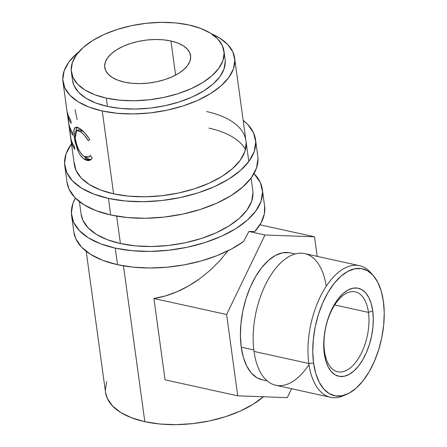 <?xml version="1.0" encoding="UTF-8"?>
<svg xmlns="http://www.w3.org/2000/svg" width="447" height="447" viewBox="0 0 447 447"><rect width="100%" height="100%" fill="white"/><g stroke="black" fill="none" stroke-linecap="round" stroke-linejoin="round"><path stroke-width="0.67" d="M108.437 198.401A96.267 47.684 172.2 0 1 64.77 165.759A96.267 47.684 172.2 0 1 71.486 143.861L66.072 153.829L64.564 163.367L66.726 172.497L72.481 180.862L81.6 188.148L93.741 194.065L108.437 198.401L110.705 214.968L108.437 198.401L125.115 200.971L143.141 201.692L161.82 200.53L180.437 197.529L198.272 192.802L214.638 186.539L228.914 178.968L240.547 170.391L249.091 161.138L254.22 151.555L255.729 142.017L253.566 132.888L247.811 124.523L243.168 120.344A96.267 47.684 172.2 0 1 255.522 139.626A96.267 47.684 172.2 0 1 208.76 189.036A96.267 47.684 172.2 0 1 108.437 198.401M64.77 165.759L67.039 182.331A96.267 47.684 -7.8 0 0 110.705 214.968A96.267 47.684 -7.8 0 0 211.034 205.603A96.267 47.684 -7.8 0 0 257.796 156.199L255.522 139.626M245.476 149.443A86.64 42.912 -7.8 0 0 208.956 128.127M206.687 111.554A86.64 42.912 172.2 0 1 245.984 140.934A86.64 42.912 172.2 0 1 203.899 185.399A86.64 42.912 172.2 0 1 113.605 193.83A86.64 42.912 172.2 0 1 74.308 164.451M74.124 162.3L76.068 170.514L81.248 178.046L89.456 184.6L100.385 189.93L113.605 193.83L128.619 196.144L144.839 196.792L161.652 195.747L178.403 193.043L194.456 188.79L209.19 183.153L222.042 176.341L232.507 168.625L240.201 160.289L244.811 151.667L246.168 143.085L245.962 140.771M67.016 182.164L69 189.07L74.75 197.434L83.874 204.715L96.016 210.638L110.705 214.968L127.384 217.544L145.409 218.265L164.088 217.102L182.706 214.096L200.541 209.375L216.912 203.106L231.188 195.54L242.822 186.963L251.365 177.705L256.489 168.128L257.997 158.59M368.468 312.386A40.912 21.205 102.4 0 0 341.664 296.596A40.912 21.205 102.4 0 0 324.511 351.236L324.282 353.655A45.08 23.367 -77.6 0 1 343.184 293.45A45.08 23.367 -77.6 0 1 372.714 310.849L368.468 312.386L334.697 304.949L368.468 312.386A40.912 21.205 -77.6 0 1 360.858 354.192A40.912 21.205 -77.6 0 1 337.692 371.764A40.912 21.205 -77.6 0 1 324.511 351.236A40.912 21.205 -77.6 0 1 332.121 309.43A40.912 21.205 -77.6 0 1 355.287 291.852A40.912 21.205 -77.6 0 1 368.468 312.386L372.714 310.849L373.284 318.828L372.904 327.327L371.586 336.01L369.378 344.553L366.372 352.622L362.673 359.908L358.433 366.132L353.812 371.055L348.984 374.485L344.14 376.29L339.463 376.408L335.133 374.826L331.316 371.608L328.159 366.875L325.785 360.813L324.282 353.655L323.712 345.676L324.092 337.178L325.41 328.489L327.617 319.951L330.624 311.883L334.322 304.597L338.558 298.373L343.184 293.45L348.012 290.019L352.856 288.214L357.533 288.097L361.863 289.678L365.68 292.897L368.836 297.629L371.211 303.686L372.714 310.849A45.08 23.367 -77.6 0 1 353.812 371.055A45.08 23.367 -77.6 0 1 324.282 353.655L324.511 351.236A40.912 21.205 102.4 0 0 351.314 367.021A40.912 21.205 102.4 0 0 368.468 312.386M308.514 365.344A67.385 34.927 -77.6 0 1 254.008 351.415L308.816 363.478A67.385 34.927 102.4 0 0 343.38 395.763L346.922 394.237A64.983 33.681 -77.6 0 1 313.593 363.104L308.816 363.478L254.008 351.415A67.385 34.927 102.4 0 0 275.715 385.23L330.529 397.299A67.385 34.927 -77.6 0 1 308.816 363.478A67.385 34.927 -77.6 0 1 321.354 294.623A67.385 34.927 -77.6 0 1 359.505 265.674A67.385 34.927 -77.6 0 1 371.787 273.977M373.094 275.335L370.524 272.463A67.385 34.927 102.4 0 0 326.802 285.426A67.385 34.927 102.4 0 0 308.816 363.478L313.593 363.104A64.983 33.681 -77.6 0 1 330.931 287.84A64.983 33.681 -77.6 0 1 373.094 275.335A64.983 33.681 -77.6 0 1 383.403 301.401L381.235 291.081L377.816 282.348L373.262 275.525L367.764 270.888L361.522 268.608L354.778 268.776L347.794 271.379L340.837 276.324L334.172 283.415L328.064 292.388L322.734 302.887L318.398 314.52L315.219 326.83L313.319 339.351L312.766 351.599L313.593 363.104L315.755 373.424L319.18 382.157L323.734 388.974L329.232 393.617L335.473 395.897L342.218 395.729L349.202 393.125L356.158 388.18L362.819 381.084L368.931 372.116L374.262 361.612L378.598 349.984L381.777 337.669L383.677 325.153L384.224 312.906L383.403 301.401A64.983 33.681 -77.6 0 1 346.922 394.237M345.162 394.919A67.385 34.927 -77.6 0 1 330.529 397.299M289.159 252.678L282.415 252.846L275.43 255.449L268.474 260.394L261.813 267.485L255.701 276.458L250.37 286.957L246.034 298.59L242.855 310.9L240.955 323.421L240.408 335.669L241.229 347.174L253.818 349.945L241.229 347.174A64.983 33.681 102.4 0 0 262.165 379.782L267.2 380.894M86.21 251.331L105.52 392.304A86.64 42.912 -7.8 0 0 144.817 421.683L123.473 265.848L144.817 421.683L159.83 424.002L176.051 424.65L192.864 423.6L209.621 420.901L225.668 416.649L240.402 411.005L253.253 404.194L263.724 396.478M262.333 189.344A96.267 47.684 172.2 0 0 254.002 173.604L260.377 182.605L262.54 191.729L261.031 201.267L255.902 210.85L247.359 220.108L235.725 228.685L221.449 236.251L205.078 242.514L187.243 247.241L168.631 250.242L149.952 251.41L131.926 250.689L115.248 248.113A96.267 47.684 172.2 0 1 71.581 215.471A96.267 47.684 172.2 0 1 75.37 198.071L72.883 203.547L71.375 213.085L73.537 222.209L79.292 230.574L88.411 237.86L100.553 243.783L115.248 248.113L117.516 264.685L115.248 248.113A96.267 47.684 172.2 0 0 215.571 238.748A96.267 47.684 172.2 0 0 262.333 189.344L264.602 205.911A96.267 47.684 -7.8 0 1 254.79 231.585L261.115 222.768L264.373 213.828L264.596 205.849M71.581 215.471L73.85 232.043A96.267 47.684 -7.8 0 0 117.516 264.685A96.267 47.684 -7.8 0 0 243.509 241.559L248.912 231.457L254.79 231.585L248.912 231.457L264.993 234.999L314.52 236.809L259.942 224.796L314.52 236.809L317.197 256.36L314.52 236.809L264.993 234.999L248.912 231.457L243.509 241.559L231.339 249.085L217.102 255.611L201.279 260.919L184.382 264.825L166.982 267.211L149.656 267.993L132.982 267.138L117.516 264.685L102.821 260.355L90.685 254.432L81.561 247.146L75.806 238.782L73.828 231.876M170.933 40.984A43.32 21.456 172.2 0 1 190.584 55.674A43.32 21.456 172.2 0 1 169.536 77.907A43.32 21.456 172.2 0 1 124.389 82.119L131.899 83.276L140.012 83.6L148.415 83.075L156.791 81.728L164.814 79.6L172.184 76.778L178.61 73.375L183.846 69.514L187.69 65.351L189.992 61.038L190.673 56.747L189.701 52.64L187.114 48.874L183.007 45.594L177.543 42.934L170.933 40.984L163.429 39.822L155.316 39.498L146.907 40.023L138.531 41.375L130.507 43.499L123.137 46.32L116.717 49.729L111.482 53.584L107.638 57.752L105.33 62.06L104.648 66.357L105.621 70.464L108.213 74.224L112.314 77.504L117.779 80.169L124.389 82.119A43.32 21.456 172.2 0 1 104.743 67.43A43.32 21.456 172.2 0 1 125.786 45.197A43.32 21.456 172.2 0 1 170.933 40.984L175.604 75.102L170.933 40.984M106.291 98.116A77.013 38.146 172.2 0 1 71.358 72.001A77.013 38.146 172.2 0 1 108.772 32.48A77.013 38.146 172.2 0 1 189.031 24.987L200.787 28.452L210.498 33.19L217.795 39.012L222.399 45.706L224.126 53.009L222.919 60.641L218.818 68.307L211.984 75.711L202.675 82.572L191.255 88.623L178.163 93.641L163.893 97.418L149.002 99.821L134.055 100.754L119.634 100.178L106.291 98.116L94.54 94.652L84.824 89.914L77.527 84.086L72.928 77.392L71.196 70.09L72.403 62.463L76.504 54.797L83.338 47.393L92.646 40.532L104.067 34.475L117.164 29.463L131.429 25.68L146.325 23.283L161.266 22.35L175.688 22.926L189.031 24.987A77.013 38.146 172.2 0 1 223.964 51.098A77.013 38.146 172.2 0 1 186.555 90.624A77.013 38.146 172.2 0 1 106.291 98.116L107.425 106.403L106.291 98.116M71.358 72.001L72.492 80.287A77.013 38.146 -7.8 0 0 107.425 106.403A77.013 38.146 -7.8 0 0 187.69 98.91A77.013 38.146 -7.8 0 0 225.098 59.384L223.964 51.098M102.257 110.973A86.64 42.912 172.2 0 1 62.954 81.594A86.64 42.912 172.2 0 1 78.845 51.874L76.431 53.908L68.743 62.239L64.133 70.861L62.776 79.443L64.72 87.657L69.9 95.189L78.108 101.743L89.031 107.073L102.257 110.973L113.605 193.83L102.257 110.973A86.64 42.912 172.2 0 0 192.551 102.542A86.64 42.912 172.2 0 0 234.636 58.076A86.64 42.912 172.2 0 0 211.342 33.726L219.488 37.928L227.696 44.482L232.876 52.014L234.82 60.228L233.463 68.81L228.847 77.437L221.159 85.768L210.688 93.484L197.842 100.296L183.108 105.933L167.055 110.185L150.304 112.89L133.491 113.935L117.27 113.287L102.257 110.973M79.398 201.614L81.119 214.163A86.64 42.912 -7.8 0 0 120.416 243.542L116.661 216.13L120.416 243.542A86.64 42.912 -7.8 0 0 210.71 235.111A86.64 42.912 -7.8 0 0 252.795 190.645L251.074 178.096M71.045 140.481L67.072 111.482A86.64 42.912 -7.8 0 0 70.782 120.377L71.19 123.35A86.64 42.912 172.2 0 1 67.799 115.924L69.017 124.847A86.64 42.912 -7.8 0 0 72.414 132.273L72.822 135.251A86.64 42.912 172.2 0 1 69.425 127.82L70.956 138.978A86.64 42.912 -7.8 0 0 74.347 146.404L74.755 149.376A86.64 42.912 172.2 0 1 71.045 140.481L71.38 140.431L71.045 140.481L72.392 145.035L74.755 149.376L74.347 146.404A86.64 42.912 172.2 0 1 70.956 138.978L69.425 127.82L69.967 127.73L69.425 127.82A86.64 42.912 172.2 0 0 72.822 135.251L72.414 132.273A86.64 42.912 172.2 0 1 69.017 124.847L67.799 115.924L68.341 115.834L67.799 115.924A86.64 42.912 172.2 0 0 71.19 123.35L70.782 120.377L68.419 116.036L67.072 111.482L71.045 140.481M89.249 138.838L89.78 139.755L88.282 140.682L84.399 135.262L81.36 132.385L78.957 130.826L77.135 130.401L75.834 131.055L75.035 133.709L75.275 138.089L76.37 143.42L78.303 148.834L80.89 153.355L83.114 155.718L84.801 156.847L87.478 157.411L89.037 156.819L90.322 155.556L92.294 158.093L90.752 159.83L88.785 160.624L86.578 160.423L83.271 158.495L80.348 155.193L78.627 152.203L75.264 142.554L74.146 136.598L73.805 131.256L74.666 128.004L75.554 127.261L76.789 127.166L78.326 127.708L81.265 129.624L85.014 133.128L89.249 138.838M72.475 80.158L74.062 85.679L78.666 92.373L85.964 98.2L95.675 102.939L107.425 106.403L120.774 108.459L135.19 109.034L150.136 108.107L165.027 105.704L179.297 101.922L192.394 96.91L203.815 90.858L213.118 83.997L219.952 76.588L224.053 68.927L225.26 61.295L225.081 59.239M83.919 131.982L82.427 130.831L80.41 131.681C83.114 133.48 85.74 136.48 88.282 140.682L89.78 139.755C86.662 134.592 83.433 130.932 80.102 128.775L75.649 127.233L73.906 130.172L74.146 136.598L77.147 148.756C79.041 153.824 81.427 157.327 84.299 159.277L90.193 160.171L92.294 158.093L90.322 155.556L88.618 157.065L83.88 156.299C79.32 152.377 76.448 146.303 75.275 138.089L76.599 130.507L80.41 131.681L82.427 130.831L78.795 129.725L76.605 130.507M88.618 157.065L90.372 156.187M91.026 159.618L86.316 158.428L84.299 159.277L86.316 158.428L83.975 156.355L87.422 159.082L91.026 159.618M78.13 148.438L77.147 148.756L78.13 148.438M75.079 136.329L74.146 136.598L75.079 136.329M76.024 130.854L76.912 127.188L76.024 130.854M78.767 129.731L81.013 130.01L84.315 132.329M77.158 119.606L75.057 109.604M81.097 214.018L82.879 220.231L88.059 227.758L96.267 234.317L107.191 239.642L120.416 243.542L135.43 245.861L151.65 246.509L168.463 245.459L185.214 242.76L201.267 238.508L216.002 232.865L228.847 226.053L239.318 218.337L247.007 210.006L251.622 201.379L252.98 192.797M165.049 379.827L237.748 395.835L287.276 397.646L291.584 388.722L287.276 397.646L237.748 395.835L165.049 379.827L153.908 298.507L226.612 314.509L237.748 395.835L226.612 314.509L264.993 234.999L226.612 314.509L153.908 298.507L165.396 295.931L176.939 291.768L188.321 286.091L199.323 279.012L209.721 270.67L219.326 261.227L227.987 250.806L219.326 261.227L209.721 270.67L199.323 279.012C191.791 284.381 184.332 288.633 176.939 291.768C169.039 295.126 161.361 297.372 153.908 298.507L165.049 379.827M106.693 381.57L105.336 390.158M105.498 392.159L107.28 398.372L112.46 405.898L120.668 412.458L131.597 417.783L144.817 421.683A86.64 42.912 -7.8 0 0 263.389 396.774M295.143 253.969L290.103 252.862A64.983 33.681 102.4 0 0 253.315 280.777A64.983 33.681 102.4 0 0 241.229 347.174L243.397 357.494L246.817 366.227L251.37 373.044L256.869 377.687L262.238 379.799M257.316 228.568L257.757 227.361L257.316 228.568M359.505 265.674L304.692 253.605A67.385 34.927 102.4 0 0 266.541 282.56A67.385 34.927 102.4 0 0 254.008 351.415A67.385 34.927 -77.6 0 1 281.632 261.987A67.385 34.927 -77.6 0 1 326.103 285.426M62.954 81.594L74.331 164.613M234.658 58.227L248.806 161.523"/></g></svg>
